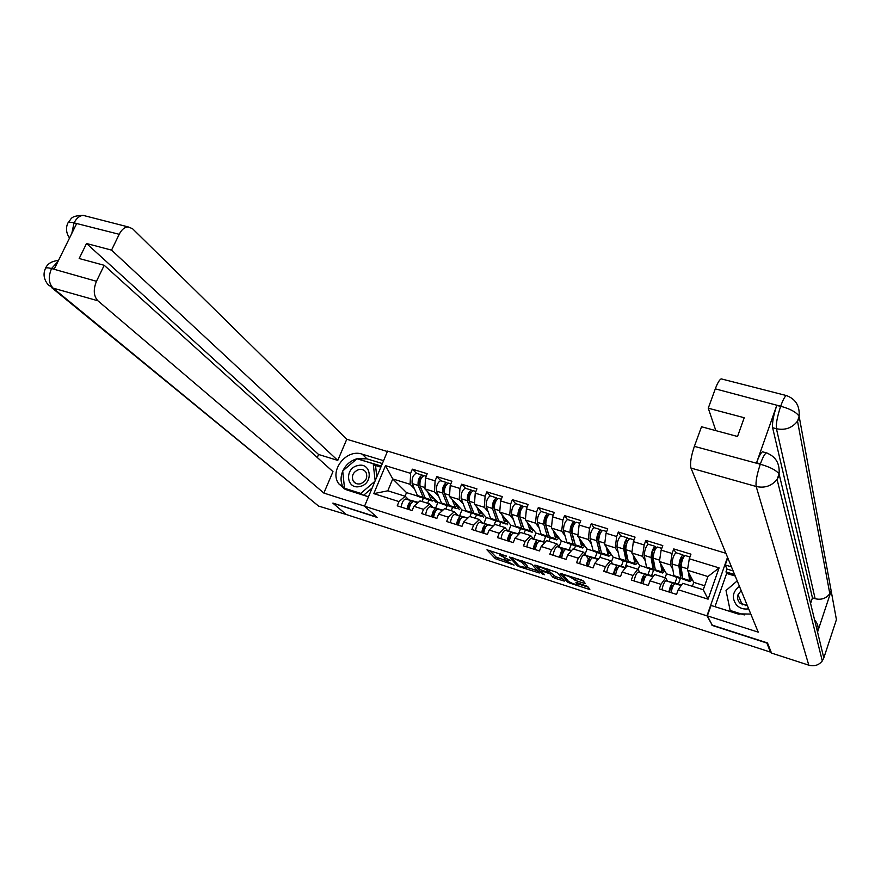 <?xml version="1.0" encoding="UTF-8"?>
<svg xmlns="http://www.w3.org/2000/svg" width="881" height="881" viewBox="0 0 881 881"><rect width="100%" height="100%" fill="white"/><g stroke="black" fill="none" stroke-linecap="round" stroke-linejoin="round"><path stroke-width="1.32" d="M506.608 556.12L486.962 549.821L495.408 558.708L514.108 565.084L504.174 559.842L510.804 560.657L499.945 555.316L506.608 556.12M583.806 583.167L585.138 583.299L583.222 580.854L581.163 579.841L560.151 573.377L567.243 581.923L569.258 582.914L588.552 589.158L589.874 589.29L587.627 586.427L577.242 582.737L575.932 582.605L577.209 584.235C575.073 584.588 572.121 583.585 568.344 581.24L563.631 575.491C565.8 575.117 568.796 576.13 572.606 578.531L575.414 580.469L583.806 583.167L584.213 582.099M712.002 625.356L766.855 643.042L770.468 652.116L346.288 514.515L332.875 503.15L377.167 517.433L364.547 506.201L706.958 615.852L712.156 624.926M531.739 564.303L509.306 557.012L517.345 565.8L519.361 566.78L539.359 572.98L531.739 564.303M535.813 565.261L557.299 572.518L564.446 581.075L554.997 578.299L552.982 577.319L550.052 573.894L542.575 571.141L541.33 571.02L544.524 574.731L542.244 573.949L534.602 565.228L535.813 565.261M678.359 584.092L680.341 578.542M651.544 575.8L653.581 570.183L646.654 567.827L644.275 555.393C644.54 550.218 645.861 546.495 648.24 544.238L648.471 544.304M625.18 567.441L627.261 561.781M599.895 557.31L601.47 553.081M574.247 549.27L575.59 545.702M548.951 541.341L550.273 537.906M524.019 533.512L525.34 530.098M499.417 525.803L500.749 522.411M475.156 518.193L476.5 514.834M451.226 510.694L452.57 507.357M727.541 557.288L706.958 615.852M725.9 553.29L387.574 451.094L364.547 506.201M675.76 552.761L673.745 548.918L672.093 553.499L670.342 564.908L672.809 569.368M673.745 548.918L690.946 554.171L689.294 558.774L719.094 567.904L708.082 599.168L678.205 589.741L676.542 594.4L659.296 588.926L660.959 584.301L649.98 580.832L648.295 585.447L631.303 580.05L632.987 575.469L622.162 572.044L620.477 576.626L603.738 571.317L605.434 566.769L594.774 563.4L593.078 567.926L576.581 562.706L578.288 558.191L567.782 554.876L566.076 559.369L549.832 554.215L551.539 549.755L541.187 546.484L539.48 550.933L523.468 545.857L525.186 541.43L514.978 538.214L513.26 542.619L497.49 537.619L499.208 533.225L489.153 530.054L487.424 534.426L471.875 529.503L473.615 525.153L463.703 522.015L461.963 526.353L446.645 521.497L448.374 517.18L438.606 514.097L436.866 518.402L421.757 513.612L423.508 509.328L413.872 506.289L412.132 510.551L397.232 505.826L398.983 501.586L373.797 493.635L385.482 465.653L410.612 473.361L410.106 484.308L414.301 488.581M416.581 473.35L412.341 469.166L410.612 473.361M412.341 469.166L427.208 473.703L425.49 477.909L435.104 480.861L434.476 491.862L438.54 496.135M440.907 480.795L436.822 476.632L435.104 480.861M436.822 476.632L451.898 481.235L450.18 485.486L459.937 488.47L459.199 499.516L463.109 503.789M465.564 488.338L461.655 484.209L459.937 488.47M461.655 484.209L476.94 488.867L475.233 493.162L485.123 496.19L484.275 507.28L488.019 511.564M490.21 495.893L486.83 491.884L485.123 496.19M486.83 491.884L502.346 496.62L500.639 500.948L510.672 504.02L509.703 515.154L513.293 519.449M515.572 503.668L512.379 499.681L510.672 504.02M512.379 499.681L528.115 504.483L526.42 508.844L536.595 511.971L535.505 523.149L538.93 527.455M541.308 511.542L538.291 507.588L536.595 511.971M538.291 507.588L554.259 512.467L552.574 516.861L562.904 520.032L561.693 531.254L564.93 535.582M567.419 519.548L564.589 515.616L562.904 520.032M564.589 515.616L580.788 520.561L579.114 524.999L589.598 528.215L588.255 539.48L591.316 543.83M593.904 527.664L591.272 523.755L589.598 528.215M591.272 523.755L607.714 528.776L606.04 533.258L616.689 536.518L615.213 547.828L618.088 552.2M620.786 535.901L618.352 532.025L616.689 536.518M618.352 532.025L635.047 537.113L633.384 541.628L644.176 544.943L642.568 556.307L645.244 560.712M648.075 544.271L645.839 540.405L644.176 544.943M645.839 540.405L662.787 545.581L661.124 550.14L672.093 553.499M667.49 581.108L665.64 577.925L660.959 584.301M649.98 580.832L654.715 574.511L665.64 577.925M670.342 564.908L659.428 561.527L666.51 573.85L673.866 576.141M675.011 583.035L676.993 577.495M665.089 577.76L666.51 573.85M661.124 550.14L659.428 561.527M643.89 578.707L643.229 577.661M639.892 572.43L637.844 569.214L632.987 575.469M622.162 572.044L627.085 565.844L637.844 569.214M642.568 556.307L631.82 552.982L639.639 565.448L646.544 567.606M647.976 574.544L649.98 569.049M638.108 569.633L639.639 565.448M633.384 541.628L631.82 552.982M616.898 569.985L615.962 568.619M612.691 563.873L610.456 560.624L605.434 566.769M594.774 563.4L599.862 557.299L610.456 560.624M615.213 547.828L604.619 544.557L613.165 557.177L619.629 559.204M621.336 566.175L623.352 560.723M611.381 561.968L613.165 557.177M606.04 533.258L604.619 544.557M589.94 560.933L589.103 559.798M588.508 558.995L586.063 555.68M585.898 555.448L583.475 552.167L578.288 558.191M567.782 554.876L573.035 548.885L583.475 552.167M588.255 539.48L577.815 536.254L587.054 549.028L593.1 550.911M595.082 557.926L597.098 552.53M585.061 554.325L587.054 549.028M579.114 524.999L577.815 536.254M563.366 552.101L562.651 551.187M561.957 550.295L559.677 547.387M559.49 547.145L556.891 543.83L551.539 549.755M541.187 546.484L546.594 540.604L556.891 543.83M561.693 531.254L551.407 528.071L561.329 540.989L566.946 542.74M569.192 549.788L571.218 544.436M559.149 546.705L561.329 540.989M552.574 516.861L551.407 528.071M537.168 543.445L536.606 542.762M533.468 538.963L530.692 535.615L525.186 541.43M514.978 538.214L520.55 532.432L530.692 535.615M535.505 523.149L525.373 520.01L535.956 533.06L541.176 534.69M543.676 541.771L545.713 536.463M533.655 539.007L535.956 533.06M526.42 508.844L525.373 520.01M511.343 534.976L510.947 534.569C509.196 535.791 508.37 537.961 508.447 541.099M507.808 530.902L504.868 527.51L499.208 533.225M489.153 530.054L494.869 524.382L504.868 527.51M509.703 515.154L499.714 512.059L510.936 525.241L515.759 526.75M518.502 533.864L520.55 528.6M508.645 531.1L510.936 525.241M500.639 500.948L499.714 512.059M482.524 522.951L479.407 519.526L473.615 525.153M463.703 522.015L469.562 516.442L479.407 519.526M484.275 507.28L474.43 504.229L486.268 517.532L490.706 518.92M494.032 525.208L495.75 520.847M483.977 523.303L486.268 517.532M475.233 493.162L474.43 504.229M457.58 515.11L454.321 511.663L448.374 517.18M438.606 514.097L444.608 508.612L454.321 511.663M459.199 499.516L449.497 496.51L461.93 509.934L466.005 511.2M469.947 516.563L471.28 513.205M459.177 516.795L459.541 515.903M459.651 515.627L461.93 509.934M450.18 485.486L449.497 496.51M433 507.379L429.587 503.899L423.508 509.328M413.872 506.289L420.006 500.904L429.587 503.899M434.476 491.862L424.906 488.9L437.934 502.434L441.634 503.591M445.808 508.998L447.152 505.661M435.655 508.051L437.934 502.434M425.49 477.909L424.906 488.9M427.615 503.282L428.959 499.979M408.762 499.769L405.194 496.256L398.983 501.586M410.106 484.308L392.739 478.934L387.816 490.805L405.194 496.256M417.605 496.08L406.515 492.622L392.739 478.934L385.482 465.653M422.01 501.531L423.354 498.228M406.515 492.622L405.04 496.201M387.816 490.805L373.797 493.635M770.468 652.116L770.776 651.202M678.205 589.741L682.775 583.299L703.269 589.73L707.928 576.548L687.455 570.205L693.765 582.363L704.668 585.766M692.356 586.306L693.765 582.363M703.269 589.73L708.082 599.168M689.294 558.774L687.455 570.205M719.094 567.904L707.928 576.548M489.77 550.46L496.047 557.078L504.428 560.118M526.871 567.353L537.432 570.767M512.929 558.389L512.114 558.378L519.085 565.998L526.695 567.827L521.86 562.375L513.105 557.959M527.245 566.406L526.53 567.562M522.862 561.098L527.168 565.899M562.64 578.905L555.625 576.637L554.997 578.299M549.094 571.373L555.625 576.637M541.463 570.668L540.945 570.073M538.203 566.923L537.124 565.679M546.958 570.293C543.159 567.926 540.207 566.912 538.082 567.265L539.965 569.478L547.453 572.232L548.72 572.364L546.958 570.293L547.453 569.005M549.326 570.756L548.676 572.287M548.136 569.225L549.315 570.602M573.773 577.462L583.453 581.141M577.418 583.674L588.2 587.153M562.607 573.872L563.719 575.227L564.06 574.335M434.113 498.459L432.318 498.514L430.688 494.902M427.593 491.686L431.47 500.595L432.34 501.036L435.027 499.406M424.422 475.751L424.058 475.641C420.898 477.48 419.543 480.938 420.006 486.026L425.556 498.745L431.855 500.882M423.254 475.85L422.197 475.068C419.026 476.907 417.671 480.365 418.134 485.453L423.188 497.347L425.358 498.514M422.197 475.068L416.217 473.24C413.035 475.068 411.68 478.515 412.165 483.603L417.814 496.322L424.091 498.459M419.62 479.429L420.391 480.244M419.752 485.046L419.136 483.57C418.849 480.497 419.675 478.394 421.592 477.293L421.79 477.348M434.091 500.353L436.029 502.357M432.175 496.444L431.205 496.146M409.081 509.592C409.786 504.868 411.273 502.17 413.541 501.465L418.068 502.599M407.209 508.998C407.903 504.284 409.401 501.575 411.68 500.882L418.178 502.511M401.218 507.093C401.901 502.39 403.399 499.692 405.7 498.998L418.31 502.39M411.24 503.139L411.053 503.106C409.092 504.196 408.255 506.3 408.52 509.405M357.741 465.586C344.097 468.274 346.365 490.122 360.01 486.455C373.797 483.724 371.297 461.82 357.741 465.586M358.82 469.551C353.083 471.941 351.233 475.806 353.27 481.136C354.933 483.504 357.301 484.396 360.373 483.812C366.033 481.489 367.917 477.678 366.022 472.381C364.382 469.892 361.981 468.945 358.82 469.551M372.189 487.931L363.655 495.221M374.965 481.268L360.77 493.404L344.526 488.261L342.709 470.95L356.992 458.748L373.214 463.736L375.581 466.06L376.815 476.852M362.3 494.792L360.77 493.404M346.09 489.649L344.526 488.261M373.214 463.736L375.152 480.817M746.78 604.234L745.183 605.688L746.879 604.465M739.445 586.339C732.518 591.724 731.527 597.935 736.483 604.994C739.809 608.353 743.861 609.63 748.652 608.804M741.185 590.567L738.014 594.719C737.067 597.77 737.639 600.512 739.732 602.956L747.374 605.676M744.302 614.927L730.151 610.445L726.021 590.512L737.21 580.876M730.69 611.612L730.151 610.445M342.885 470.806C345.881 464.672 350.583 460.653 356.992 458.748L366.948 458.836L362.179 454.156C346.519 448.473 328.998 470.553 338.745 483.779L347.048 490.001L368.478 496.807M362.179 454.156L383.576 460.675M387.398 451.524L346.773 439.245L337.764 460.411L111.546 250.127L119.199 234.302L73.828 222.794L76.526 223.829L54.259 269.035L51.318 268.474L96.469 281.292C93.144 289.552 93.606 296.038 97.846 300.751L53.102 288.131L318.57 506.068L346.453 514.57M317.27 457.492L318.57 454.475L337.764 460.411M318.57 454.475L86.525 243.497L79.18 258.518L104.211 265.291L332.974 471.654L323.856 493.063L97.846 300.751M364.591 506.112L323.856 493.063M346.773 439.245L132.546 228.719L128.064 226.88C124.551 227.166 121.6 229.644 119.199 234.302M318.57 506.068L51.572 287.558M104.211 265.291L96.469 281.292M86.525 243.497L111.546 250.127M332.897 503.084L376.683 517.004M342.731 471.148C340.22 477.348 340.551 483.041 343.733 488.217L344.086 488.735M366.948 458.836L382.365 463.56M345.859 489.583L368.5 496.763M344.592 488.316L344.669 489.043M381.319 466.082L357.433 458.88M380.867 467.15L374.799 465.289M71.813 233.399L73.96 223.168M69.522 238.046C66.185 233.047 65.623 228.08 67.826 223.135L67.837 223.124C68.355 222.144 70.337 222.034 73.806 222.783M51.428 268.859C48.125 276.997 48.675 283.418 53.102 288.131L48.158 284.761C43.852 279.486 42.938 274.057 45.438 268.452L45.438 268.441C45.878 267.626 47.838 267.626 51.307 268.463M814.617 619.971C817.843 623.517 818.823 627.547 817.546 632.062L823.812 657.942L822.292 660.937C818.812 665.221 814.308 666.631 808.802 665.177L771.514 653.074L767.505 642.954L712.277 625.158L707.366 615.863L711.033 605.434L737.584 613.859L750.81 614.068M707.366 615.863L758.222 632.151L690.979 468.086C689.889 463.604 691.012 456.358 694.371 446.359L701.507 426.756L737.529 436.491L744.236 417.726L708.258 408.2L715.306 388.862C717.442 383.147 719.403 379.81 721.165 378.852L722.508 379.193M735.239 576.064L726.638 573.421L725.988 571.901L726.979 569.06L725.25 564.963L727.761 557.816M725.25 564.963L731.461 566.857M739.093 614.277L713.907 606.348M726.638 573.421L714.998 606.635M823.812 657.942L836.421 619.64L831.179 590.953L829.825 593.695C826.125 598.507 821.224 600.17 815.123 598.695L776.436 428.739L772.626 427.726C772.064 422.946 773.43 415.535 776.734 405.513L756.559 462.789C758.838 456.49 760.81 452.823 762.461 451.788L763.541 452.074M767.417 453.197L766.305 452.834C775.687 456.391 779.949 463.439 779.068 473.967L817.546 632.062L831.179 590.953L799.133 416.306C796.468 412.286 790.455 408.971 781.106 406.361L715.306 388.862M708.258 408.2L715.835 430.633M810.597 603.386L812.447 597.869L772.626 427.726M812.447 597.869L815.123 598.695M726.979 569.06L733.135 570.954M734.611 574.544L725.988 571.901M762.461 451.788L766.305 452.834C764.543 454.089 762.583 457.768 760.435 463.858L756.559 462.789M779.487 474.903L777.075 479.451L779.09 473.989C776.216 470.234 770.104 467.04 760.744 464.375M458.263 505.98L456.523 506.068L454.981 502.434M452.019 499.23L455.686 508.161L456.512 508.59L459.144 506.916M448.847 483.229L448.506 483.118C445.423 485.002 444.068 488.492 444.453 493.591L449.673 506.278L456.05 508.447M447.68 483.361L446.612 482.546C443.517 484.418 442.174 487.909 442.559 493.008L447.317 504.879L449.464 506.002M446.612 482.546L440.555 480.696C437.439 482.557 436.095 486.037 436.502 491.124L441.833 503.822L448.176 505.98M444.002 487.105L444.828 488.008M444.277 492.931L443.55 491.113C443.319 488.019 444.134 485.916 446.006 484.77L446.271 484.869M458.01 508.051L459.563 509.714M456.435 503.998L455.477 503.701M482.766 513.601L481.07 513.722L479.616 510.055M476.797 506.894L480.233 515.826L481.026 516.255L483.592 514.526M473.626 490.805L473.295 490.706C470.289 492.633 468.945 496.146 469.254 501.256L474.143 513.92L480.586 516.112M472.822 510.826L468.307 498.756C468.119 495.662 468.934 493.525 470.762 492.369L471.093 492.534M472.447 490.992L471.379 490.122C468.362 492.039 467.018 495.562 467.337 500.661L471.776 512.522L473.901 513.59M471.379 490.122L465.234 488.239C462.206 490.155 460.851 493.657 461.192 498.767L466.181 511.432L472.601 513.612M468.725 494.913L469.606 495.904M482.248 515.859L483.416 517.169M481.037 511.652L480.09 511.354M507.599 521.321L505.958 521.475L504.593 517.786M501.917 514.647L505.121 523.6L505.892 524.019L508.381 522.246M498.756 498.503L498.437 498.404C495.518 500.375 494.175 503.921 494.406 509.042L498.954 521.673L505.463 523.887M497.842 518.92L493.426 506.509C493.283 503.403 494.098 501.256 495.871 500.067L496.256 500.309M497.567 498.734L496.488 497.809C493.569 499.769 492.226 503.315 492.457 508.436L496.587 520.264L497.809 521.497L498.69 521.277M490.585 495.992L490.254 495.893C487.314 497.853 485.971 501.388 486.224 506.509L490.882 519.151L497.369 521.354M493.8 502.853L494.737 503.954M506.784 523.788L507.599 524.724M505.98 519.416L505.044 519.129M532.796 529.162L531.199 529.349L529.933 525.627M527.411 522.521L530.373 531.496L531.1 531.904L533.534 530.065M524.25 506.3L523.942 506.201C521.111 508.227 519.768 511.795 519.922 516.927L524.107 529.536L530.692 531.772M523.116 526.915L518.898 514.372C518.81 511.266 519.625 509.097 521.343 507.874L521.783 508.216M523.05 506.586L521.97 505.595C519.129 507.61 517.786 511.189 517.951 516.321L521.75 528.126L522.896 529.338L523.821 529.063M515.958 503.756L515.649 503.668C512.786 505.672 511.443 509.24 511.619 514.361L515.925 526.981L522.477 529.206M519.239 510.936L520.219 512.147M531.639 531.805L532.113 532.388M531.276 527.29L530.362 527.003M558.345 537.102L556.803 537.333L555.636 533.578M553.268 530.494L555.977 539.491L556.671 539.888L559.039 538.005M550.107 514.207L549.81 514.119C547.079 516.189 545.735 519.79 545.802 524.933L549.623 537.509L556.274 539.767M548.731 534.965L544.744 522.345C544.7 519.228 545.515 517.048 547.178 515.803L547.685 516.233M548.896 514.57L547.806 513.502C545.064 515.572 543.731 519.173 543.797 524.316L547.266 536.1L548.356 537.289L549.326 536.947M541.694 511.63L541.397 511.542C538.632 513.601 537.289 517.191 537.388 522.334L541.33 534.921L547.949 537.168M545.031 519.173L546.066 520.517M556.946 535.274L556.043 534.998M433.606 517.367C434.344 512.621 435.809 509.89 438.022 509.163L442.736 510.33M431.712 516.762C432.439 512.026 433.915 509.295 436.128 508.568L442.835 510.231M425.633 514.834C426.349 510.099 427.825 507.379 430.06 506.663L442.945 510.132M435.776 510.87L435.5 510.804C433.595 511.927 432.747 514.052 432.967 517.158M458.483 525.252C459.243 520.484 460.708 517.731 462.855 516.96L467.745 518.16M456.556 524.647C457.316 519.878 458.781 517.114 460.928 516.365L467.855 518.061M450.389 522.686C451.149 517.929 452.603 515.176 454.772 514.427L467.943 517.984M460.653 518.7L460.289 518.612C458.439 519.768 457.591 521.904 457.779 525.032M483.713 533.258C484.517 528.468 485.96 525.671 488.03 524.878L493.129 526.111M481.764 532.631C482.557 527.851 483.999 525.054 486.081 524.272L493.239 526.001M475.509 530.648C476.302 525.869 477.744 523.083 479.837 522.301L493.294 525.946M485.905 526.64L485.442 526.541C483.636 527.719 482.799 529.877 482.931 533.005M509.317 541.375C510.154 536.551 511.575 533.732 513.579 532.906L518.876 534.172M507.335 540.747C508.161 535.934 509.581 533.115 511.597 532.289L518.986 534.051M500.992 538.731C501.807 533.919 503.238 531.111 505.265 530.296L519.008 534.029M535.285 549.612C536.155 544.766 537.564 541.914 539.491 541.055L544.998 542.344M533.28 548.973C534.139 544.128 535.549 541.286 537.487 540.427L545.097 542.222M526.838 546.925C527.697 542.09 529.107 539.26 531.067 538.412L544.932 542.167M537.498 542.872L536.826 542.729C535.141 543.973 534.304 546.165 534.338 549.304M584.268 545.163L582.782 545.438L581.713 541.628M579.511 538.588L581.956 547.619L582.605 547.993L584.907 546.044M576.339 522.235L576.064 522.147C573.421 524.272 572.088 527.906 572.066 533.06L575.513 545.603L582.242 547.883M574.709 543.07L570.965 530.439C570.976 527.323 571.78 525.12 573.388 523.843L573.949 524.393M575.128 522.675L574.038 521.53C571.384 523.644 570.051 527.279 570.04 532.432L573.157 544.183L574.17 545.361L575.194 544.932M567.805 519.625L567.529 519.537C564.853 521.64 563.521 525.263 563.521 530.417L567.089 542.971L573.795 545.24M571.207 527.576L572.287 529.063M582.98 543.379L582.088 543.103M561.638 557.959C562.552 553.092 563.928 550.218 565.789 549.326L571.505 550.625M559.6 557.321C560.503 552.453 561.891 549.579 563.752 548.687L571.284 550.581M553.07 555.239C553.962 550.383 555.349 547.519 557.233 546.638L570.833 550.306M563.862 551.165L563.091 550.999C561.461 552.277 560.624 554.49 560.613 557.64M610.555 553.334L609.134 553.653L608.165 549.799M606.128 546.782L608.308 555.845L608.925 556.219L611.15 554.204M601.734 530.913L600.644 529.668C598.078 531.838 596.756 535.505 596.657 540.67L599.741 553.169L601.448 553.004L602.395 554.182L608.573 556.109M601.04 551.253L597.571 538.654C597.637 535.527 598.441 533.302 599.994 531.992L600.611 532.675M594.301 527.73L594.036 527.653C591.459 529.8 590.127 533.457 590.05 538.621L593.232 551.132L600.005 553.433M597.759 536.166L598.882 537.828M600.479 548.83L599.917 548.654M602.956 530.384L602.703 530.296C600.148 532.465 598.827 536.144 598.717 541.308L601.459 553.015L608 555.063M609.388 551.605L608.507 551.33M588.387 566.439C589.334 561.549 590.688 558.642 592.473 557.706L598.408 559.039M586.317 565.789C587.253 560.9 588.618 557.992 590.413 557.056L597.538 558.84M579.687 563.686C580.612 558.796 581.989 555.9 583.795 554.986L597.109 558.565M590.611 559.578L589.741 559.391C588.167 560.701 587.341 562.937 587.264 566.087M637.238 561.615L635.862 561.99L635.014 558.069M633.153 555.096L635.047 564.203L635.619 564.567L637.778 562.474M629.97 538.643L629.728 538.566C627.283 540.791 625.962 544.491 625.763 549.667L628.417 562.133L635.289 564.457M627.757 559.523L626.953 558.686L624.574 546.991C624.684 543.852 625.488 541.617 626.986 540.273L627.657 541.11M628.737 539.293L627.635 537.928C625.18 540.152 623.858 543.841 623.671 549.017L626.061 560.701L626.931 561.847L628.087 561.164M621.182 535.956L620.94 535.879C618.451 538.082 617.129 541.771 616.964 546.947L619.75 559.424L626.6 561.748M624.695 544.954L625.862 546.815M627.283 557.166L626.6 556.957M636.192 559.942L635.322 559.677M615.522 575.051C616.513 570.128 617.856 567.188 619.552 566.219L625.719 567.562M613.429 574.379C614.409 569.467 615.753 566.527 617.46 565.569L624.177 567.221M606.701 572.254C607.67 567.342 609.013 564.413 610.742 563.455L623.77 566.935M617.096 569.511L617.008 567.959M617.768 568.124L616.777 567.915C615.268 569.258 614.442 571.505 614.321 574.665M664.307 570.018L662.997 570.447L662.259 566.461M660.574 563.521L662.182 572.683L662.71 573.024L664.792 570.855M657.391 547.035L657.16 546.969C654.814 549.237 653.493 552.971 653.206 558.158L655.453 570.58L662.402 572.936M654.869 567.871L653.977 567.111L651.973 555.448C652.149 552.31 652.942 550.041 654.374 548.676L655.101 549.689M656.136 547.817L655.035 546.319C652.678 548.588 651.367 552.31 651.081 557.497L653.096 569.148L653.9 570.271L655.134 569.412M652.028 553.984L653.25 556.087M654.484 565.635L653.68 565.382M654.264 564.325L653.856 565.437M663.382 568.399L662.534 568.146M643.075 583.784C644.099 578.839 645.421 575.866 647.039 574.864L653.416 576.251M640.939 583.112C641.963 578.167 643.284 575.194 644.914 574.192L651.213 575.733M634.111 580.942C635.124 576.009 636.456 573.046 638.097 572.055L650.817 575.436M643.945 576.681L643.802 580.623M645.332 576.78L644.231 576.559C642.778 577.936 641.963 580.205 641.775 583.376M691.783 578.542L690.528 579.026L689.922 574.952M688.413 572.055L689.724 581.284L690.197 581.625L692.213 579.368M685.22 555.548L685.011 555.482C682.764 557.816 681.453 561.582 681.068 566.78L682.885 579.147L689.922 581.537M682.379 576.284L681.398 575.656L679.791 564.038L682.18 557.199L682.951 558.422M683.931 556.495L682.852 554.821C680.606 557.155 679.284 560.911 678.91 566.109L680.76 578.487L682.577 577.727M676.168 552.783L675.947 552.717C673.668 555.03 672.357 558.774 672.005 563.972L673.965 576.361L680.969 578.74M679.78 563.333L681.046 565.723M682.092 574.225L681.167 573.938M681.685 571.207L681.035 573.002M690.979 576.989L690.153 576.736M671.047 592.649C672.115 587.682 673.414 584.676 674.945 583.629L681.52 585.083M668.877 591.966C669.945 586.999 671.245 583.993 672.787 582.958L678.645 584.378M661.939 589.763C662.997 584.808 664.307 581.812 665.86 580.777L678.26 584.059M671.245 586.25L670.793 589.158L671.796 589.466M673.315 585.579L672.093 585.336C670.705 586.746 669.89 589.037 669.659 592.208M498.062 558.058L497.424 559.688M496.047 557.078L495.408 558.708M538.478 571.945L538.126 572.848M517.808 564.6L517.345 565.8M522.411 560.955L521.86 562.375M563.532 579.973L563.168 580.942M553.62 575.656L552.982 577.319M550.691 572.221L550.052 573.894M542.74 572.661L542.244 573.949M576.053 578.762L575.414 580.469M574.016 577.76L573.366 579.456M573.091 577.242L572.606 578.531M577.573 582.848L577.11 584.07M588.948 588.101L588.552 589.158M569.555 582.11L569.258 582.914M567.771 580.546L567.243 581.923M418.134 485.453L412.165 483.603M423.188 497.347L417.286 495.496M424.983 487.567L420.006 486.026M430.963 499.769L425.027 497.919M413.674 501.487L417.836 502.798M405.822 499.02L411.801 500.904M86.492 216.23L83.254 215.405C79.642 215.647 76.625 218.059 74.213 222.64M57.948 261.547L51.693 268.331M776.734 405.513L781.084 406.35M694.371 446.359L760.71 464.353M808.802 665.177L756.184 486.488L690.979 468.086M799.485 417.308L797.514 421.151C792.173 427.979 785.147 430.501 776.436 428.739C775.853 424.157 777.229 416.757 780.577 406.515M822.292 660.937L777.075 479.451C771.624 486.026 764.653 488.371 756.184 486.488C755.513 482.05 756.845 474.727 760.193 464.529M787.405 395.888L786.248 395.525C784.729 396.571 782.912 400.007 780.808 405.855M442.559 493.008L436.502 491.124M447.317 504.879L441.326 503.007M449.574 495.177L444.453 493.591M455.202 507.346L449.189 505.463M467.337 500.661L461.192 498.767M471.776 512.522L465.708 510.628M474.529 502.886L469.254 501.256M479.771 515.011L473.681 513.116M492.457 508.436L486.224 506.509M496.587 520.264L490.431 518.347M499.835 510.716L494.406 509.042M504.692 522.796L498.514 520.869M517.951 516.321L511.619 514.361M521.75 528.126L515.506 526.177M525.505 518.656L519.922 516.927M529.966 530.692L523.699 528.732M543.797 524.316L537.388 522.334M547.266 536.1L540.934 534.117M551.55 526.717L545.802 524.933M555.614 538.698L549.248 536.716M438.143 509.185L442.493 510.551L438.022 509.163M430.181 506.674L436.249 508.59M454.893 514.449L461.038 516.376M479.958 522.323L486.191 524.283M505.375 530.318L511.707 532.3M531.166 538.423L537.586 540.438M570.04 532.432L563.521 530.417M573.157 544.183L566.736 542.167M577.98 534.888L572.066 533.06M581.614 546.826L575.161 544.81M565.888 549.337L571.185 550.999L565.789 549.326M557.332 546.649L563.851 548.698M596.657 540.67L590.05 538.621M599.421 552.376L592.902 550.35M604.795 543.181L598.717 541.308M592.561 557.728L598.067 559.446M583.883 554.997L590.501 557.078M623.671 549.017L616.964 546.947M626.061 560.701L619.453 558.631M632.007 551.605L625.763 549.667M634.772 563.422L628.131 561.351M619.64 566.23L625.356 568.025L619.552 566.219M610.83 563.466L617.548 565.58M651.081 557.497L644.275 555.393M653.096 569.148L646.39 567.045M659.638 560.151L653.206 558.158M661.939 571.901L655.2 569.798M647.128 574.875L653.052 576.736L647.039 574.864M638.185 572.066L644.991 574.203M678.91 566.109L672.005 563.972M680.539 577.716L673.734 575.59M687.676 568.818L681.068 566.78M689.504 580.513L682.665 578.377M675.022 583.64L681.167 585.568L674.945 583.629M665.937 580.788L672.853 582.958M500.21 553.819L499.835 554.788M504.494 558.246L504.075 559.325M512.313 557.706L512.092 558.257M527.334 566.164L526.695 567.827M541.584 570.337L541.352 570.943M538.511 566.131L538.159 567.045M549.359 570.679L548.72 572.364M577.716 582.892L577.209 584.235M426.151 476.28L424.058 475.641M413.541 501.465L417.825 502.809M405.7 498.998L411.68 500.882M355.627 483.295L353.27 481.136M742.298 604.862L738.014 594.719M343.733 488.217L338.745 483.779M67.881 223.025C71.802 219.05 69.577 215.801 83.254 215.405L128.064 226.88M45.482 268.364C47.453 263.705 51.792 261.084 58.476 260.479M721.165 378.852L786.248 395.525C795.598 398.884 799.893 405.811 799.133 416.306L797.514 421.151L829.825 593.695M450.841 483.834L448.506 483.118M475.894 491.499L473.295 490.706M496.488 497.809L490.254 495.893M501.3 499.274L498.437 498.404M521.97 505.595L515.649 503.668M527.069 507.159L523.942 506.201M547.806 513.502L541.397 511.542M553.224 515.165L549.81 514.119M430.06 506.663L436.128 508.568M454.772 514.427L460.928 516.365M479.837 522.301L486.081 524.272M505.265 530.296L511.597 532.289M531.067 538.412L537.487 540.427M574.038 521.53L567.529 519.537M579.764 523.281L576.064 522.147M557.233 546.638L563.752 548.687M600.644 529.668L594.036 527.653M606.69 531.518L602.703 530.296M592.473 557.706L598.056 559.468M583.795 554.986L590.413 557.056M627.635 537.928L620.94 535.879M634.023 539.888L629.728 538.566M610.742 563.455L617.46 565.569M655.035 546.319L648.24 544.238M661.763 548.378L657.16 546.969M638.097 572.055L644.914 574.192M682.852 554.821L675.947 552.717M689.933 556.99L685.011 555.482M665.86 580.777L672.787 582.958"/></g></svg>
